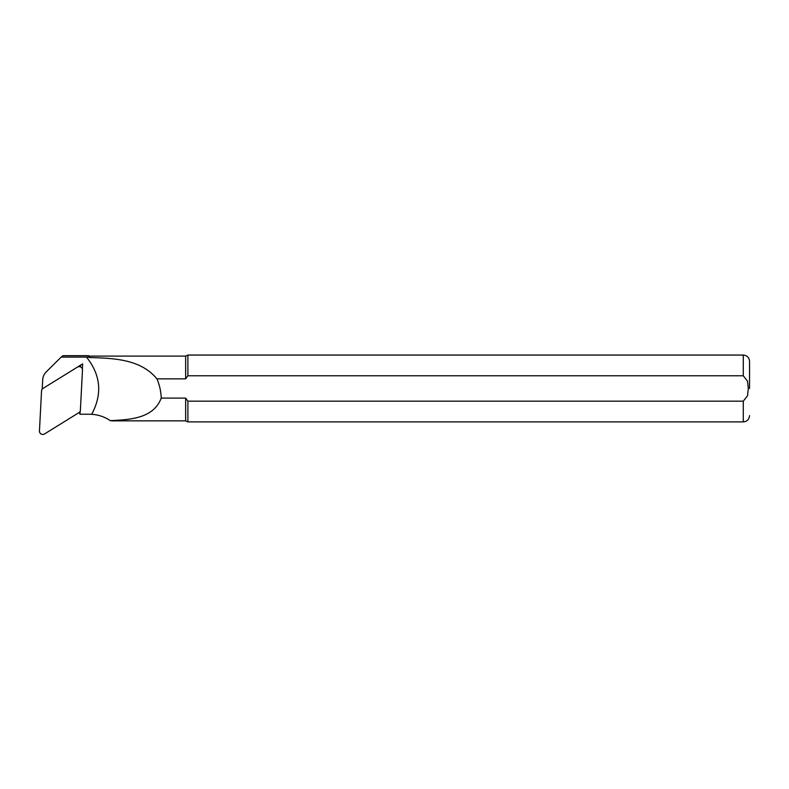 <?xml version="1.0" encoding="UTF-8"?>
<svg xmlns="http://www.w3.org/2000/svg" width="789" height="789" viewBox="0 0 789 789"><rect width="100%" height="100%" fill="white"/><g stroke="black" fill="none" stroke-linecap="round" stroke-linejoin="round"><path stroke-width="1.18" d="M42.211 388.918L42.695 379.854A12.377 12.259 0 0 1 46.304 371.826L61.157 357.111L86.494 357.111C100.785 375.031 102.521 394.096 91.682 414.304A41.925 41.521 180 0 0 89.246 414.235L81.05 414.235A21.037 20.83 180 0 0 80.005 414.255L80.143 411.651M80.764 367.053L79.778 366.51A1.302 1.292 180 0 0 78.505 366.51L77.519 367.053A3.343 3.314 180 0 0 77.371 367.141L42.369 388.819L41.59 390.131L39.45 430.962A3.343 3.314 0 0 0 44.559 433.94L79.561 412.252L80.34 410.951L82.48 370.12A3.343 3.314 180 0 0 77.519 367.053L82.638 363.877L82.372 369.084M79.186 412.489L80.005 414.255M61.157 357.111L62.913 355.691L88.417 355.691L88.417 357.111L86.504 357.111M89.571 357.545C114.819 358.216 140.856 359.419 156.932 378.858L185.652 378.858L185.652 356.105L89.571 356.105L89.571 357.545L88.417 357.111M112.216 420.843L110.233 420.645C130.392 419.659 153.391 418.515 161.242 398.1L185.652 398.1L185.652 420.853L112.216 420.853M185.652 356.105L187.89 355.06L187.89 375.781L743.287 375.781L747.538 381.205L748.297 388.484L747.528 395.762L743.287 401.177L187.89 401.177L187.89 421.898L185.652 420.853M185.652 378.858L187.89 375.781M187.89 401.177L185.652 398.1M749.55 388.484L749.55 361.332L749.55 388.484M156.932 378.858C159.546 384.993 160.986 391.403 161.242 398.1M91.682 414.304C98.556 414.777 104.74 416.888 110.233 420.645M78.476 366.52L82.638 363.877M80.577 365.218L80.488 366.895M187.89 355.06L743.287 355.06L743.287 375.781M743.287 401.177L743.287 421.898L187.89 421.898M89.571 356.105L88.417 355.691M743.287 421.898C747.094 421.523 749.175 419.432 749.55 415.625M743.287 355.06C747.094 355.435 749.175 357.525 749.55 361.332"/></g></svg>
